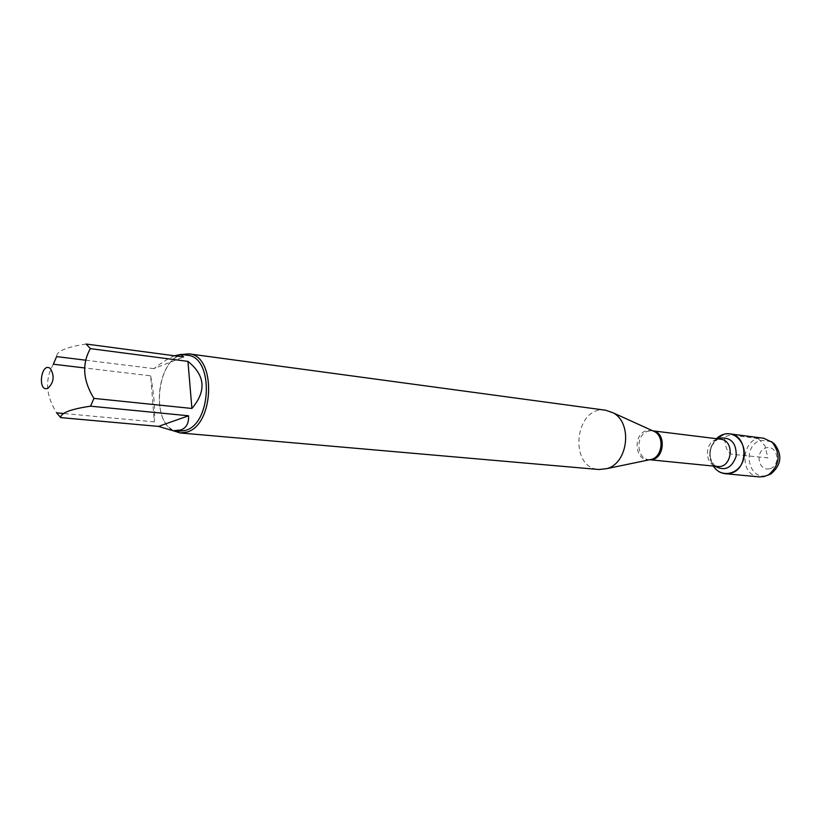 <?xml version="1.0" encoding="UTF-8"?>
<svg xmlns="http://www.w3.org/2000/svg" width="821" height="821" viewBox="0 0 821 821"><rect width="100%" height="100%" fill="white"/><g stroke="black" fill="none" stroke-linecap="round" stroke-linejoin="round"><path stroke-width="0.62" stroke-dasharray="4.11 3.08" d="M605.765 410.243C574.905 404.835 567.875 468.021 599.176 469.53M713.357 466.082C708.246 456.271 709.262 447.137 716.405 438.691C709.262 447.137 708.246 456.271 713.357 466.082M173.282 430.748C151.177 419.716 156.647 362.677 180.517 354.949L181.759 354.508M174.442 355.78C168.89 358.069 162.035 362.359 153.886 368.639L183.627 357.002M153.886 368.639L85.764 360.203M86.113 344.03C66.347 347.057 56.516 351.244 56.587 356.601M150.674 375.823C154.061 394.532 155.282 409.884 154.327 421.881L150.674 375.823L84.481 367.931M154.327 421.881L63.484 413.476M53.365 364.216C44.714 379.302 45.802 395.517 56.618 412.85M178.937 431.251C147.657 430.019 156.606 349.592 187.383 355.257M759.425 476.898C737.432 475.698 742.01 434.596 763.725 438.25M771.422 441.626L761.447 440.323C741.712 444.346 747.295 480.829 766.937 475.492L767.676 475.297M769.585 468.77C757.947 471.582 754.694 450.555 766.311 447.825C777.969 444.838 781.346 466.123 769.585 468.77M758.235 438.578L736.991 435.859C731.747 434.596 727.622 435.109 724.604 437.377C725.189 448.081 727.909 453.746 732.773 454.372L767.881 457.872L764.936 445.7L758.235 438.578M652.603 430.748L646.866 430.615C632.416 433.714 634.777 461.854 649.37 459.811M649.801 459.76L649.134 459.719C635.895 459.124 635.413 433.816 648.539 431.056L653.013 430.892M716.795 439.44C703.987 441.985 704.562 465.887 717.472 466.482C713.028 465.466 710.452 462.12 709.734 456.445C709.939 446.757 712.7 441.082 718.036 439.42L716.795 439.44M715.081 466.246C707.138 456.137 708.154 447.024 718.129 438.907M649.134 459.719L649.698 459.77L649.134 459.719M652.346 430.789L652.921 430.861L652.346 430.789"/><path stroke-width="1.23" d="M180.097 432.944L599.176 469.53L607.068 468.586C628.219 463.003 632.673 422.989 613.256 412.891L605.765 410.243L188.892 353.851C216.292 355.175 214.702 424.765 186.942 432.072L180.097 432.944L173.282 430.748M724.132 434.206C736.724 430.635 748.229 446.378 743.118 460.602C738.448 474.99 720.633 478.068 713.357 466.082C716.343 470.587 720.315 473.142 725.271 473.717L730.064 473.378C748.783 470.043 748.413 435.14 729.705 433.857C724.738 433.334 720.304 434.945 716.405 438.691L724.132 434.206M181.759 354.508L188.892 353.851M47.792 388.374C53.868 382.658 54.73 376.049 50.379 368.557C41.163 361.168 37.099 392.346 47.792 388.374M191.909 408.458C206.615 391.083 205.291 375.392 187.947 361.384L191.909 408.458L93.933 398.401C82.962 380.575 81.772 363.99 90.351 348.627L86.113 344.03L183.627 357.002L181 354.405L174.442 355.78M187.947 361.384L90.351 348.627M85.764 360.203L56.587 356.601L53.365 364.216L84.481 367.931M63.484 413.476L56.618 412.85L60.703 417.602C60.672 412.953 70.616 409.145 90.546 406.179L93.933 398.401M158.484 426.407L173.067 430.727L180.825 429.978C186.367 427.957 188.943 423.226 188.543 415.785L158.484 426.407L60.703 417.602M188.543 415.785L90.546 406.179M181 354.405L187.383 355.257C213.686 356.509 212.187 423.349 185.536 430.399L178.937 431.251L173.067 430.727M729.705 433.857L763.725 438.25L772.192 442.303C781.058 454.259 779.858 465.097 768.579 474.805L764.146 476.58L759.425 476.898L725.271 473.717M767.676 475.297L771.042 473.85C781.479 464.86 782.598 454.844 774.377 443.781L771.422 441.626M649.37 459.811L651.669 459.329C662.352 456.507 664.538 436.823 654.737 431.713L652.603 430.748M653.013 430.892C667.247 432.841 664.117 460.981 649.801 459.76M607.068 468.586L651.669 459.329L649.709 459.739L717.472 466.482C732.137 468.647 735.298 440.313 720.51 439.194L652.921 430.861L654.737 431.713L613.256 412.891M718.129 438.907L720.674 437.942C731.49 437.47 736.653 443.597 736.15 456.322C731.788 468.144 724.769 471.449 715.081 466.246M774.377 443.781L772.192 442.303M771.042 473.85L768.579 474.805"/></g></svg>
